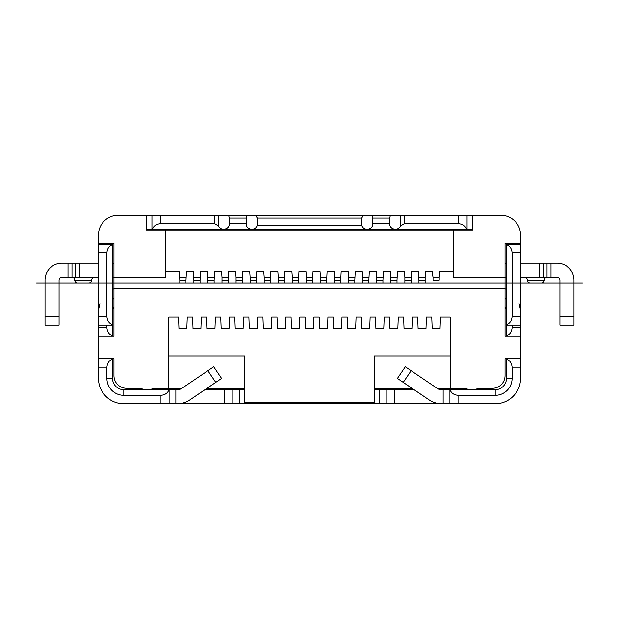 <?xml version="1.0" encoding="UTF-8"?>
<svg xmlns="http://www.w3.org/2000/svg" width="619" height="619" viewBox="0 0 619 619"><rect width="100%" height="100%" fill="white"/><g stroke="black" fill="none" stroke-linecap="round" stroke-linejoin="round"><path stroke-width="0.93" d="M404.88 280.098L404.88 282.914L411.07 282.914L411.07 280.098L404.88 280.098L404.88 277.281L411.07 277.281L411.496 271.656L418.529 271.656L418.947 280.098L425.137 280.098L425.137 277.281L418.947 277.281L425.137 277.281L425.562 271.656L432.178 271.656L433.021 277.281L439.211 277.281L439.211 280.098L433.021 280.098L433.021 277.281L439.211 277.281L439.211 280.098M411.07 280.098L411.07 277.281L404.88 277.281L404.462 271.656L397.429 271.656L397.003 280.098L390.813 280.098L390.813 277.281L397.003 277.281L390.813 277.281L390.396 271.656L383.354 271.656L382.937 280.098L376.747 280.098L376.747 277.281L382.937 277.281L376.747 277.281L376.321 271.656L369.288 271.656L368.87 280.098L362.68 280.098L362.68 277.281L368.87 277.281L362.68 277.281L362.254 271.656L355.221 271.656L354.803 280.098L348.613 280.098L348.613 277.281L354.803 277.281L348.613 277.281L348.188 271.656L341.154 271.656L340.729 280.098L334.539 280.098L334.539 277.281L340.729 277.281L334.539 277.281L334.121 271.656L327.087 271.656L326.662 280.098L320.472 280.098L320.472 277.281L326.662 277.281L320.472 277.281L320.054 271.656L313.021 271.656L312.595 280.098L306.405 280.098L306.405 277.281L312.595 277.281L306.405 277.281L305.979 271.656L298.946 271.656L298.528 280.098L292.338 280.098L292.338 277.281L298.528 277.281L292.338 277.281L291.913 271.656L284.879 271.656L284.461 280.098L278.271 280.098L278.271 277.281L284.461 277.281L278.271 277.281L277.846 271.656L270.812 271.656L270.387 280.098L264.197 280.098L264.197 277.281L270.387 277.281L264.197 277.281L263.779 271.656L256.746 271.656L256.32 280.098L250.13 280.098L250.13 277.281L256.32 277.281L250.13 277.281L249.712 271.656L242.679 271.656L242.253 280.098L236.063 280.098L236.063 277.281L242.253 277.281L236.063 277.281L235.646 271.656L228.604 271.656L228.187 280.098L221.997 280.098L221.997 277.281L228.187 277.281L221.997 277.281L221.571 271.656L214.538 271.656L214.12 280.098L207.93 280.098L207.93 277.281L214.12 277.281L207.93 277.281L207.504 271.656L200.471 271.656L200.053 280.098L193.863 280.098L193.438 271.656L186.404 271.656L185.979 280.098L179.789 280.098L179.371 271.656L165.861 271.656M118.175 215.242A19.692 19.692 0 0 0 98.475 234.941L98.475 243.383L113.95 243.383L113.95 288.539L505.05 288.539L505.05 277.281L453.139 277.281L453.139 230.013L146.308 230.013L146.308 215.242L118.175 215.242L143.492 215.242M439.211 277.281L439.629 271.656L453.139 271.656M418.947 280.098L418.947 282.914L425.137 282.914L425.137 280.098M433.021 280.098L433.021 277.273M397.003 280.098L397.003 282.914L390.813 282.914L390.813 280.098M382.937 280.098L382.937 282.914L376.747 282.914L376.747 280.098M368.87 280.098L368.87 282.914L362.68 282.914L362.68 280.098M354.803 280.098L354.803 282.914L348.613 282.914L348.613 280.098M340.729 280.098L340.729 282.914L334.539 282.914L334.539 280.098M326.662 280.098L326.662 282.914L320.472 282.914L320.472 280.098M312.595 280.098L312.595 282.914L306.405 282.914L306.405 280.098M298.528 280.098L298.528 282.914L292.338 282.914L292.338 280.098M284.461 280.098L284.461 282.914L278.271 282.914L278.271 280.098M270.387 280.098L270.387 282.914L264.197 282.914L264.197 280.098M256.32 280.098L256.32 282.914L250.13 282.914L250.13 280.098M242.253 280.098L242.253 282.914L236.063 282.914L236.063 280.098M228.187 280.098L228.187 282.914L221.997 282.914L221.997 280.098M214.12 280.098L214.12 282.914L207.93 282.914L207.93 280.098M200.053 280.098L200.053 282.914L193.863 282.914L193.863 280.098M185.979 280.098L185.979 282.914L179.789 282.914L179.789 280.098M439.211 282.914L433.021 282.914M475.508 215.242L500.825 215.242L472.692 215.242L472.692 230.013L453.139 230.013M500.825 215.242A19.692 19.692 0 0 1 520.525 234.941L520.525 243.383L505.05 243.383L505.05 277.281L506.458 277.281M112.542 277.281L165.861 277.281L165.861 230.013M112.542 336.233L112.542 335.746C109.23 334.686 107.35 332.032 106.917 327.791L98.475 327.791L98.475 336.233L113.95 336.233L113.95 288.539M123.8 389.691A11.258 11.258 0 0 1 112.542 378.433L112.542 359.221C109.23 360.281 107.35 362.935 106.917 367.183L106.917 378.433A16.883 16.883 0 0 0 123.8 395.317L123.8 389.691L142.091 389.691L142.091 388.283L126.616 388.283A12.659 12.659 0 0 1 113.95 375.617L113.95 358.741L98.475 358.741L98.475 378.433A25.325 25.325 0 0 0 123.8 403.758L177.258 403.758A22.508 22.508 0 0 0 189.878 399.889L221.579 378.433L213.694 366.781L207.868 370.727L215.752 382.38M113.95 298.412A16.883 16.883 0 0 0 112.542 299.542M112.542 289.437A25.325 25.325 0 0 1 113.95 288.794M112.542 312.123A11.258 11.258 0 0 1 113.95 306.676M99.922 303.681C98.653 308.742 98.166 311.558 98.475 312.123L98.475 312.053M98.475 327.791L98.475 252.668L106.917 252.668C107.35 248.42 109.23 245.766 112.542 244.706L112.542 243.383M98.475 358.741L98.475 336.233M112.542 244.706L112.542 335.746M112.542 359.221L112.542 358.741M106.917 327.791L106.917 325.114M142.091 389.691L151.934 389.691L151.934 388.283L168.817 388.283L168.817 317.098L178.527 317.098L178.945 328.496L186.822 328.496L187.248 317.098L192.594 317.098L193.012 328.496L200.896 328.496L201.314 317.098L206.661 317.098L207.086 328.496L214.963 328.496L215.381 317.098L220.728 317.098L221.153 328.496L229.03 328.496L229.456 317.098L234.794 317.098L235.22 328.496L243.097 328.496L243.522 317.098L248.869 317.098L249.287 328.496L257.164 328.496L257.589 317.098L262.936 317.098L263.354 328.496L271.238 328.496L271.656 317.098L277.002 317.098L277.428 328.496L285.305 328.496L285.723 317.098L291.069 317.098L291.495 328.496L299.372 328.496L299.789 317.098L305.136 317.098L305.562 328.496L313.438 328.496L313.864 317.098L319.211 317.098L319.628 328.496L327.505 328.496L327.931 317.098L333.277 317.098L333.695 328.496L341.572 328.496L341.998 317.098L347.344 317.098L347.762 328.496L355.646 328.496L356.064 317.098L361.411 317.098L361.836 328.496L369.713 328.496L370.131 317.098L375.478 317.098L375.903 328.496L383.78 328.496L384.206 317.098L389.544 317.098L389.97 328.496L397.847 328.496L398.272 317.098L403.619 317.098L404.037 328.496L411.914 328.496L412.339 317.098L417.686 317.098L418.104 328.496L425.988 328.496L426.406 317.098L431.753 317.098L432.178 328.496L440.055 328.496L440.473 317.098L450.183 317.098L450.183 388.283L467.066 388.283L467.066 389.691L476.909 389.691L476.909 388.283L492.384 388.283A12.659 12.659 0 0 0 505.05 375.617L505.05 358.741L520.525 358.741L520.525 336.233L505.05 336.233L505.05 288.539M232.187 389.691L224.519 389.691L224.519 403.758L232.187 403.758L232.187 389.691L244.784 389.691M204.951 389.691L224.519 389.691M151.934 389.691L177.258 389.691A8.442 8.442 0 0 0 181.986 388.237L207.868 370.727M422.042 230.013L422.042 229.309L152.421 229.309C153.481 225.997 156.135 224.117 160.375 223.683L160.375 215.242L458.625 215.242L458.625 223.683C462.865 224.117 465.519 225.997 466.579 229.309L467.066 229.309L467.066 215.242L458.625 215.242M160.375 223.683L214.785 223.683L218.6 226.097C219.428 228.016 221.122 229.092 223.683 229.309L196.958 229.309L196.958 230.013M160.375 215.242L146.308 215.242M472.692 215.242L467.066 215.242M467.066 229.309L472.692 229.309M520.525 235.785L520.525 234.941M506.458 243.383L506.458 244.226L520.525 244.226L520.525 243.383M506.458 244.226L506.458 244.706C509.77 245.766 511.65 248.42 512.083 252.668L520.525 252.668L520.525 244.226M506.458 244.706L506.458 324.635C509.77 323.575 511.65 320.921 512.083 316.673L512.083 252.668M506.458 324.635L506.458 325.114L520.525 325.114L520.525 316.673L512.083 316.673M520.525 252.668L520.525 316.673M146.308 229.309L152.421 229.309M466.579 229.309L395.317 229.309C397.878 229.092 399.572 228.016 400.4 226.097L400.4 215.242M98.475 234.941L98.475 235.785M98.475 243.383L98.475 244.226L112.542 244.226M98.475 244.226L98.475 252.668M112.542 325.114L98.475 325.114M112.542 324.635C109.23 323.575 107.35 320.921 106.917 316.673L106.917 252.668M151.934 229.309L151.934 215.242M223.683 229.309C227.428 228.759 229.309 226.887 229.309 223.683L229.309 218.058L228.558 215.242M257.272 225.092L257.272 218.058L361.728 218.058L361.728 225.092L257.272 225.092C256.699 227.552 254.881 228.96 251.817 229.309C248.072 228.759 246.2 226.887 246.192 223.683L229.309 223.683M246.192 223.683L246.192 218.058L229.309 218.058M246.192 218.058L246.95 215.242M257.272 218.058L255.546 215.242M361.728 218.058L363.454 215.242M361.728 225.092C362.301 227.552 364.119 228.96 367.183 229.309C370.928 228.759 372.8 226.887 372.808 223.683L372.808 218.058L372.05 215.242M372.808 218.058L389.691 218.058L390.442 215.242M395.317 229.309C391.572 228.759 389.691 226.887 389.691 223.683L372.808 223.683M389.691 218.058L389.691 223.683M458.625 223.683L404.215 223.683L400.4 226.097M297.399 402.35L297.399 403.758L449.912 403.758L449.912 389.691L467.066 389.691M449.912 389.691L441.742 389.691A8.442 8.442 0 0 1 437.014 388.237L405.306 366.781L397.421 378.433L403.248 382.38L411.132 370.727M394.481 403.758L394.481 389.691L414.049 389.691M394.481 389.691L374.216 389.691M476.909 389.691L495.2 389.691A11.258 11.258 0 0 0 506.458 378.433L506.458 359.221C509.77 360.281 511.65 362.935 512.083 367.183L512.083 378.433L506.458 378.433M450.075 389.691C451.135 393.003 453.789 394.883 458.037 395.317L495.2 395.317A16.883 16.883 0 0 0 512.083 378.433M512.083 367.183L520.525 367.183L520.525 378.433L520.525 358.741M520.525 378.433A25.325 25.325 0 0 1 495.2 403.758L449.912 403.758M506.458 358.741L506.458 359.221M520.525 336.233L520.525 327.791L512.083 327.791C511.65 332.032 509.77 334.686 506.458 335.746L506.458 325.114M506.458 335.746L506.458 336.233M506.071 381.35L505.46 383.06M296.841 402.915L297.399 402.915M296.841 402.35L296.841 403.758L232.187 403.758M437.076 388.283L450.183 388.283L450.183 355.925L374.216 355.925L374.216 402.35L244.784 402.35L244.784 355.925L168.817 355.925L168.817 388.283L181.924 388.283M443.15 389.691L443.15 403.758L441.742 403.758A22.508 22.508 0 0 1 429.122 399.889L403.248 382.38M374.216 388.283L411.975 388.283M244.784 388.283L207.025 388.283M450.183 317.098L450.183 355.925M168.817 317.098L168.817 355.925M297.399 403.758L296.841 403.758M224.519 403.758L175.85 403.758L175.85 389.691M168.925 389.691C167.865 393.003 165.211 394.883 160.963 395.317L123.8 395.317M115.103 385.575L114.298 384.469M112.929 381.35L113.525 383.029M114.337 384.523L115.126 385.606M98.475 263.214L75.727 263.214L75.727 277.281L61.9 277.281A2.816 2.816 0 0 0 59.084 280.098L59.084 325.114L45.017 325.114L45.017 316.673L59.084 316.673M75.727 277.281L98.475 277.281M75.727 263.214L61.9 263.214A16.883 16.883 0 0 0 45.017 280.098L45.017 316.673M112.542 263.214L113.95 263.214M103.365 393.398L102.359 391.912L103.358 393.375M94.436 277.281A2.816 2.816 0 0 0 91.62 280.098A2.816 2.816 90 0 1 88.803 282.914L77.553 282.914A2.816 2.816 0 0 1 74.737 280.098A2.816 2.816 0 0 0 71.928 277.281M88.726 282.914L77.553 282.914M397.421 378.433L405.306 366.781M515.14 394.048L516.641 391.912M515.72 393.274L514.815 394.458M520.525 325.114L520.525 327.791M512.083 327.791L512.083 325.114M506.458 299.542A16.883 16.883 0 0 0 505.05 298.412M505.05 306.676A11.258 11.258 0 0 1 506.458 312.123M505.05 288.794A25.325 25.325 0 0 1 506.458 289.437M519.078 303.681C520.347 308.726 520.827 311.535 520.525 312.123M520.525 263.214L539.296 263.214L539.296 277.281L520.525 277.281M539.296 277.281L557.1 277.281A2.816 2.816 0 0 1 559.916 280.098L559.916 325.114L573.983 325.114L573.983 280.098A16.883 16.883 0 0 0 557.1 263.214L539.296 263.214M505.05 263.214L506.458 263.214M547.072 277.281A2.816 2.816 0 0 0 544.263 280.098A2.816 2.816 0 0 1 541.447 282.914L530.197 282.914A2.816 2.816 0 0 1 527.38 280.098A2.816 2.816 -90 0 0 524.564 277.281M541.37 282.914L530.197 282.914M374.216 388.933L375.122 388.283M408.989 388.283L413.198 389.452M374.216 389.513L378.851 388.283M240.172 388.283L244.412 389.459M205.168 389.537L210.034 388.283M244.784 388.933L243.878 388.283L244.784 388.933M179.789 277.281L185.979 277.281M193.863 277.281L200.053 277.281M411.07 282.914L403.758 282.914L411.07 282.914M397.003 282.914L389.691 282.914L397.003 282.914M382.937 282.914L375.617 282.914L382.937 282.914M368.87 282.914L361.55 282.914L368.87 282.914M354.803 282.914L347.483 282.914L354.803 282.914M340.729 282.914L333.417 282.914L340.729 282.914M326.662 282.914L319.35 282.914L326.662 282.914M312.595 282.914L305.283 282.914L312.595 282.914M298.528 282.914L291.209 282.914L298.528 282.914M284.461 282.914L277.142 282.914L284.461 282.914M270.387 282.914L263.075 282.914L270.387 282.914M256.32 282.914L249.008 282.914L256.32 282.914M242.253 282.914L234.941 282.914L242.253 282.914M228.187 282.914L220.867 282.914L228.187 282.914M214.12 282.914L206.8 282.914L214.12 282.914M200.053 282.914L192.733 282.914L200.053 282.914M185.979 282.914L178.667 282.914L185.979 282.914M425.137 282.914L417.825 282.914L425.137 282.914M582.425 282.914L512.083 282.914M520.525 282.914L36.575 282.914M559.916 282.914L573.983 282.914M98.475 282.914L112.542 282.914M45.017 282.914L59.084 282.914M106.917 316.673L98.475 316.673M214.785 223.683L214.785 215.242M218.6 226.097L218.6 215.242M404.215 223.683L404.215 215.242M495.2 395.317L495.2 389.691M458.037 395.317L458.037 403.758M379.138 403.758L379.138 389.691M386.813 403.758L386.813 389.691M239.863 389.691L239.863 403.758M169.088 389.691L169.088 403.758M160.963 395.317L160.963 403.758M106.917 367.183L98.475 367.183M106.917 378.433L112.542 378.433M68.013 277.281L68.013 263.214M71.99 277.281L71.99 263.214M79.704 263.214L79.704 277.281M91.62 280.098L74.737 280.098M550.987 263.214L550.987 277.281M559.916 316.673L573.983 316.673M547.01 263.214L547.01 277.281M543.273 263.214L543.273 277.281M544.263 280.098L527.38 280.098"/></g></svg>
